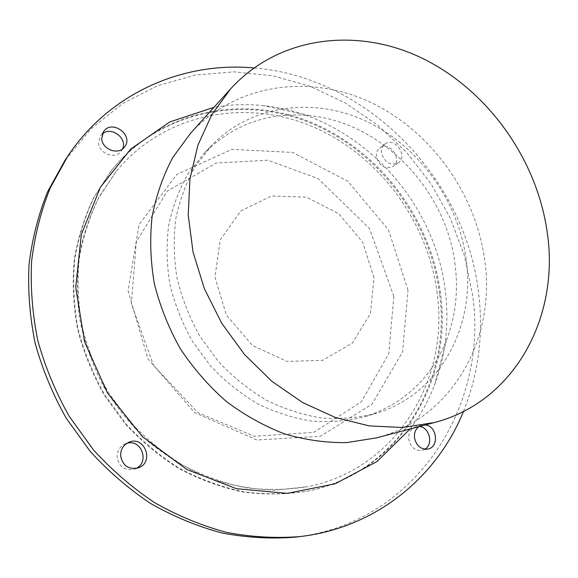 <?xml version="1.0" encoding="UTF-8"?>
<svg xmlns="http://www.w3.org/2000/svg" width="578" height="578" viewBox="0 0 578 578"><rect width="100%" height="100%" fill="white"/><g stroke="black" fill="none" stroke-linecap="round" stroke-linejoin="round"><path stroke-width="0.43" stroke-dasharray="2.89 2.17" d="M439.547 293.826C430.111 219.683 379.161 151.595 310.682 123.121C242.399 94.814 159.593 110.658 111.099 170.907L93.809 197.38C84.475 216.873 77.943 237.739 74.208 259.984C72.207 282.721 73.298 305.711 77.488 328.947C83.456 351.973 92.328 373.995 104.105 395.005L125.245 423.992C141.567 441.513 159.622 456.476 179.426 468.888C199.909 479.639 221.013 487.333 242.746 491.972C264.5 494.811 285.778 494.595 306.571 491.314C397.729 473.787 452.097 381.755 439.547 293.826M440.501 293.393C431.036 219.149 380.028 150.959 311.463 122.435C243.1 94.069 160.185 109.914 111.633 170.235L94.322 196.737C84.98 216.259 78.442 237.153 74.707 259.435C72.698 282.209 73.796 305.235 77.994 328.506C83.969 351.569 92.856 373.619 104.661 394.666L125.831 423.703C142.181 441.252 160.265 456.244 180.098 468.671C200.609 479.444 221.742 487.153 243.511 491.799C265.295 494.645 286.594 494.428 307.409 491.148C398.69 473.599 453.087 381.437 440.501 293.393M437.163 293.4C427.973 220.861 378.236 154.167 311.34 126.105C244.631 98.209 163.74 113.295 116.012 171.666L98.78 197.633C89.467 216.786 82.921 237.327 79.15 259.233C77.091 281.645 78.102 304.31 82.192 327.235C88.037 349.95 96.772 371.668 108.382 392.397L129.241 420.972C145.353 438.232 163.191 452.957 182.742 465.145C202.972 475.68 223.809 483.186 245.253 487.651C266.704 490.339 287.671 489.992 308.139 486.604C396.638 468.874 449.344 379.24 437.163 293.4M294.903 537.172C416.319 523.661 489.443 404.643 472.37 293.696L464.25 255.122L450.291 218.116L430.899 183.58L406.558 152.354L377.846 125.245L345.42 102.985L310.032 86.267L272.541 75.711L233.917 71.845L195.248 75.075L157.722 85.638L122.615 103.563L91.266 128.627L64.989 160.301M424.881 449.214L422.063 450.385C414.968 450.963 410.517 447.22 408.711 439.164C408.4 432.77 410.842 428.638 416.044 426.774L419.303 426.521M136.263 468.404L134.486 469.192C124.927 471.034 119.133 467.031 117.11 457.184C117.074 451.035 119.718 446.621 125.05 443.955L126.885 443.319M376.343 156.66C376.018 152.917 377.145 150.02 379.724 147.975C389.348 140.216 403.35 159.94 392.917 166.543C384.861 169.556 379.334 166.262 376.343 156.66M122.543 148.907L121.178 151.234C115.224 159.788 98.708 153.654 98.6 142.73L100.507 135.902L102.364 133.923M408.003 290.163L388.524 229.965L347.869 181.268L292.634 152.426L231.915 149.377L176.817 174.419L139.031 224.618L128.078 290.842L147.874 358.75L194.483 412.533L256.805 440.002L320.4 436.282L372.015 404.159L402.584 351.886L408.003 290.163M463.455 411.471C478.822 372.962 483.786 332.841 478.346 291.102C464.517 177.453 367.175 76.939 253.879 67.937M418.891 426.629L421.853 425.235L425.133 424.975M381.523 152.881C381.191 149.102 382.318 146.191 384.912 144.132C394.593 136.329 408.704 156.226 398.22 162.866C390.114 165.886 384.551 162.555 381.523 152.881M373.98 277.599L362.666 242.247L338.737 213.694L306.427 197.156L271.53 195.993L240.665 211.013L220.232 239.913L214.944 277.194L226.381 315.068L252.261 345.304L286.876 361.409L322.697 360.354L352.414 343L370.491 313.413L373.98 277.599M410.127 428.948C420.278 415.625 428.37 401.118 434.403 385.425C445.71 355.26 449.344 323.846 445.32 291.196C434.642 198.023 355.643 114.957 263.741 105.695C247.03 103.874 230.427 104.43 213.939 107.364M455.124 264.962C446.469 190.126 382.26 122.666 309.779 115.665C269.211 111.713 234.184 124.01 204.699 152.549L188.269 173.407C179.238 189.201 172.706 206.454 168.697 225.167C166.247 244.443 166.637 264.088 169.853 284.109C174.686 303.992 182.178 323.023 192.322 341.186L210.659 366.127C224.878 381.09 240.593 393.669 257.81 403.863C275.576 412.504 293.74 418.284 312.308 421.203C330.782 422.453 348.585 420.878 365.722 416.492C404.586 403.328 431.542 377.81 446.592 339.929C455.565 316.152 458.412 291.16 455.124 264.962M466.186 259.58C458.455 201.455 419.664 147.036 367.5 121.828C315.407 96.793 252.413 103.91 212.242 144.796L195.602 165.937C186.463 181.954 179.866 199.468 175.82 218.484C173.371 238.064 173.797 258.041 177.092 278.408C182.034 298.638 189.671 318.001 200.002 336.497L218.665 361.893C233.129 377.138 249.111 389.962 266.603 400.352C284.643 409.166 303.089 415.069 321.924 418.06C340.659 419.353 358.7 417.778 376.061 413.328C439.692 394.42 475.795 326.368 466.186 259.58M376.336 437.9C452.899 418.197 496.329 337.805 484.682 259.768C475.499 192.676 430.263 130.195 369.631 101.901C309.129 73.811 235.882 83.586 190.523 133.316M111.633 170.235L111.099 170.907M307.409 491.148L306.571 491.314M116.012 171.666L99.351 196.441C90.233 214.561 83.586 233.866 79.403 254.363C76.737 275.294 76.766 296.507 79.497 317.994C84.178 341.136 92.025 363.627 103.028 385.461C115.672 406.312 130.773 425.04 148.344 441.657C167.049 456.779 187.178 468.931 208.73 478.114C230.752 485.448 252.976 489.458 275.403 490.144L308.139 486.604M393.813 296.283L388.806 353.693L361.301 401.862L313.811 432.322L254.19 436.289L197.864 412.613L153.538 365.39L131.343 303.558L136.321 241.835L167.389 190.964L216.295 162.996L267.881 160.214L318.153 178.595L369.523 228.635L393.813 296.283M421.853 425.235L416.044 426.774M427.944 449.048L422.063 450.385M128.612 442.401L125.05 443.955M138.149 467.891L134.486 469.192M384.912 144.132L379.724 147.975M398.22 162.866L392.917 166.543M103.635 131.517L100.507 135.902M124.487 147.007L121.178 151.234M309.779 115.665L263.741 105.695M446.592 339.929L434.403 385.425M365.722 416.492L376.061 413.328M204.699 152.549L212.242 144.796"/><path stroke-width="0.87" d="M253.879 67.937C183.696 61.478 110.347 92.422 67.836 156.067L64.989 160.301L47.526 191.925C38.321 214.835 32.151 239.068 29.023 264.63C27.751 290.655 29.789 316.838 35.15 343.195C42.389 369.284 52.735 394.268 66.188 418.14L90.089 451.245C108.426 471.402 128.67 488.858 150.836 503.626C173.783 516.645 197.517 526.442 222.039 533.003C246.669 537.663 270.959 539.05 294.903 537.172L299.968 536.579C376.011 527.895 437.091 476.836 463.455 411.471M419.303 426.521C429.447 426.976 433.738 444.287 424.881 449.214M126.885 443.319C141.227 438.803 149.883 461.844 136.263 468.404M102.364 133.923C111.178 125.91 127.731 138.272 122.543 148.907M67.836 156.067L50.235 187.944C40.959 211.049 34.752 235.499 31.602 261.292C30.338 287.555 32.411 313.991 37.83 340.608C45.156 366.958 55.611 392.187 69.201 416.297L93.347 449.749C111.857 470.109 132.297 487.753 154.673 502.672C177.829 515.829 201.773 525.72 226.504 532.36C251.343 537.07 275.829 538.472 299.968 536.579M425.133 424.975C437.004 425.531 439.576 447.025 427.944 449.048C420.806 449.626 416.312 445.855 414.484 437.719C414.094 432.922 415.56 429.223 418.891 426.629M120.607 455.753C120.571 449.547 123.237 445.096 128.612 442.401C144.522 434.822 154.933 462.53 138.149 467.891C128.504 469.748 122.659 465.702 120.607 455.753M101.714 138.402L103.635 131.517C111.98 118.851 134.262 135.512 124.487 147.007C118.49 155.634 101.829 149.413 101.714 138.402M213.939 107.364L169.679 121.987L130.78 149.008L100.391 187.258L81.332 234.466L75.718 287.331L84.554 341.685L107.443 392.968L142.571 436.787L186.86 469.509L236.431 488.706L287.136 493.359L335.045 483.837L376.878 461.612L410.127 428.948M230.694 88.788L190.523 133.316L172.771 157.534C163.083 175.719 156.19 195.48 152.079 216.808C149.709 238.743 150.475 261.061 154.362 283.776C160.055 306.333 168.668 327.928 180.22 348.57C193.29 368.28 208.55 385.829 226.005 401.204C244.422 415.055 263.922 425.95 284.506 433.876C305.35 439.988 326.079 442.893 346.677 442.604L376.336 437.9L434.309 422.547C516.075 401.443 560.566 314.533 546.911 230.254C536.023 157.765 487.182 89.901 422.272 58.262C357.507 26.87 279.167 35.72 230.694 88.788L211.765 114.755L197.943 145.114L189.931 178.92L188.218 215.009L193.038 252.051L204.33 288.617L221.728 323.246L244.559 354.56L271.906 381.328L302.641 402.563L335.515 417.554L369.241 425.899L402.555 427.496L434.309 422.547"/></g></svg>
